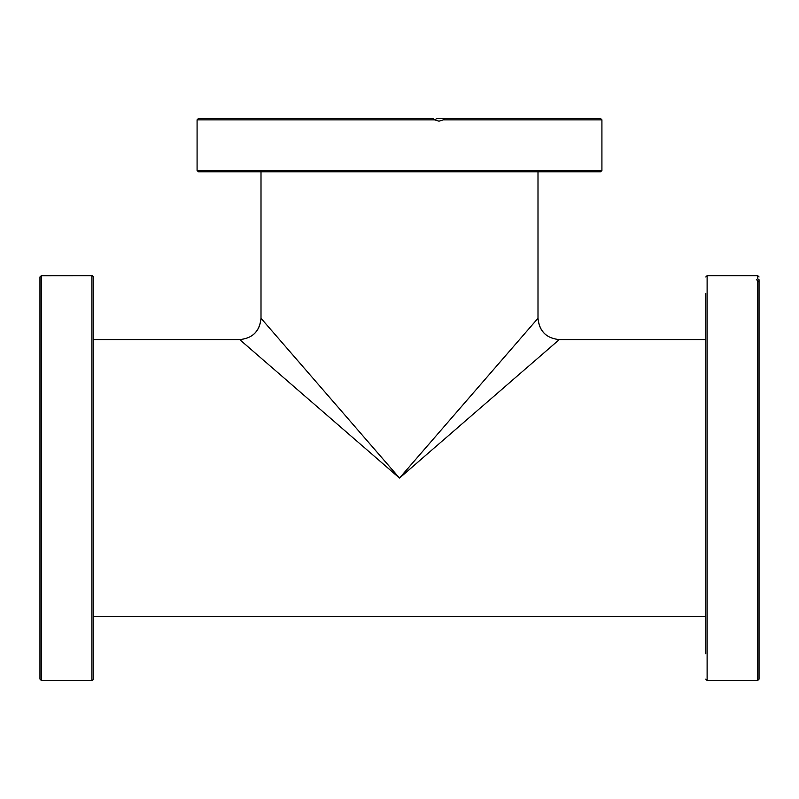 <?xml version="1.0" encoding="UTF-8"?>
<svg xmlns="http://www.w3.org/2000/svg" width="799" height="799" viewBox="0 0 799 799"><rect width="100%" height="100%" fill="white"/><g stroke="black" fill="none" stroke-linecap="round" stroke-linejoin="round"><path stroke-width="1.2" d="M705.787 616.558L93.213 616.558M705.787 339.575L559.3 339.575L553.817 344.329M399.5 478.072L559.3 339.575C546.456 338.386 539.355 331.285 537.997 318.272L399.5 478.072L261.003 318.272C259.815 331.195 252.714 338.307 239.7 339.575L399.5 478.072M261.003 171.785L261.003 318.272C259.645 331.285 252.544 338.386 239.7 339.575L93.213 339.575M537.997 171.785L537.997 318.272C539.185 331.195 546.286 338.307 559.3 339.575M41.278 275.705L39.95 277.073L39.95 679.06L41.278 680.438L41.278 275.705L91.885 275.655L91.885 680.478L42.617 680.478M91.885 680.478A1.328 1.328 0 0 0 93.213 679.15L93.213 276.983A1.328 1.328 0 0 0 91.885 275.655M39.96 276.963L39.95 679.06M39.95 391.999L39.95 392.858M39.95 455.4L39.95 433.028M198.422 171.785L600.578 171.785L601.917 170.457L197.083 170.457L198.422 171.785M410.686 171.785L475.205 171.785M456.599 171.785L511.01 171.785M533.382 171.785L545.987 171.785M557.622 171.785L575.2 171.785M410.686 118.522L388.314 118.522M265.618 171.785L321.917 171.785M214.801 171.785L228.005 171.785M434.896 120.01L436.654 118.522L444.554 118.522L443.315 119.85L438.991 121.178L434.646 119.85L432.868 118.522L198.422 118.522L197.083 119.85L434.646 119.85M548.623 118.522L533.382 118.522M511.01 118.522L477.083 118.522M456.599 118.522L436.654 118.522M443.315 119.85L601.917 119.85L600.578 118.522L444.554 118.522M245.403 171.785L250.377 171.785M344.069 171.785L388.314 171.785M253.013 171.785L286.102 171.785M705.787 293.363L705.787 653.772M705.787 649.567L705.787 624.548M705.787 331.585L705.787 328.948M705.787 594.546L705.787 611.944M757.722 280.449L757.722 680.478L759.05 679.15L759.05 282.097L756.383 279.54L757.722 278.731L759.05 279.78L759.05 306.576M759.05 279.78L759.05 293.363M757.722 680.478L707.115 680.478L707.115 275.655L705.787 276.983M707.115 275.655L757.722 275.655L757.722 278.731M601.917 119.85L601.917 170.457M197.083 119.85L197.083 170.457M757.722 275.655L759.05 276.983M707.115 680.478L705.787 679.15"/></g></svg>
